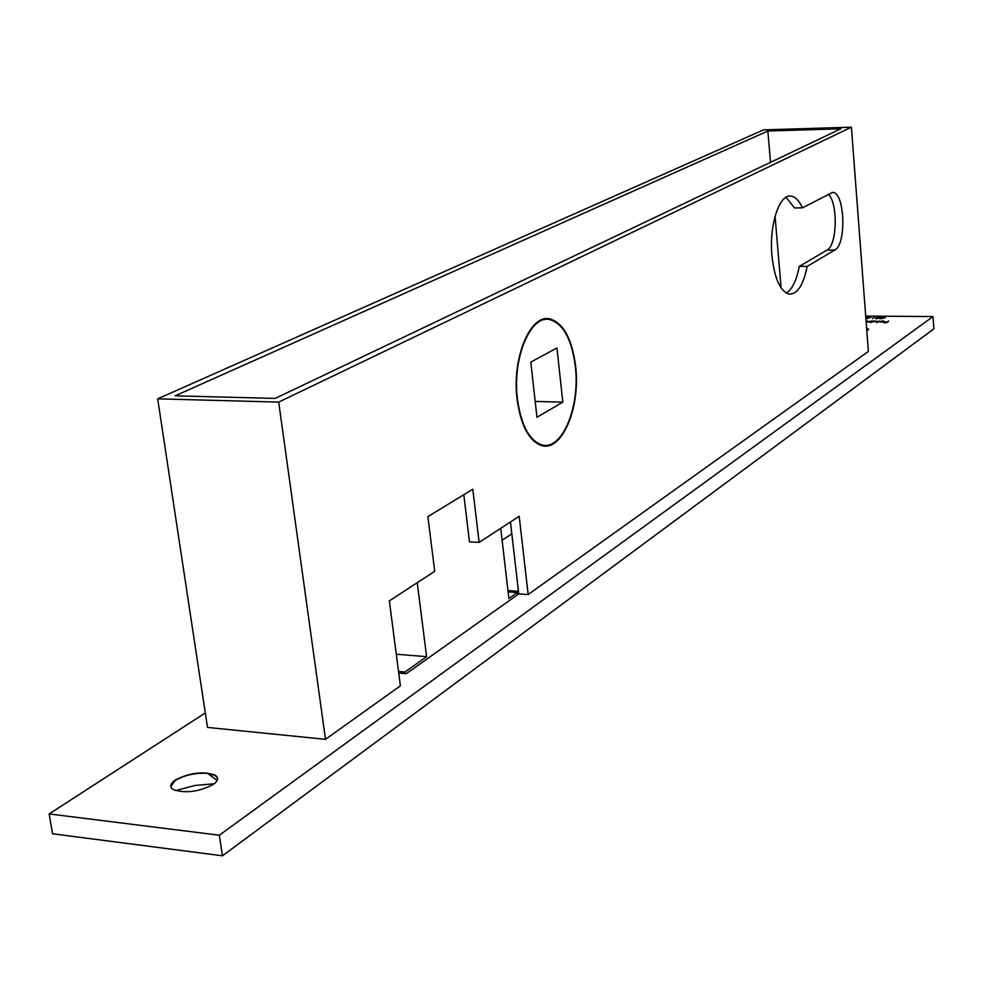 <?xml version="1.0" encoding="UTF-8"?>
<svg xmlns="http://www.w3.org/2000/svg" width="983" height="983" viewBox="0 0 983 983"><rect width="100%" height="100%" fill="white"/><g stroke="black" fill="none" stroke-linecap="round" stroke-linejoin="round"><path stroke-width="1.47" d="M396.272 654.223L426.597 656.681L404.935 672.003L405.131 673.576M398.52 671.463L404.935 672.003M500.716 528.338L508.899 598.475L517.316 592.516L508.137 591.913M517.316 592.516L517.574 594.752M417.247 582.71L426.597 656.681M517.427 399.037C521.002 424.705 528.928 439.917 541.203 444.697C561.563 451.996 580.425 407.281 575.325 366.438C571.774 339.393 563.32 323.788 549.952 319.622C530.636 314.327 512.106 358.205 517.427 399.037M536.951 417.271L562.817 402.133L556.943 347.97L530.795 362.113L536.951 417.271M535.182 401.433L562.817 402.133M175.601 790.602L194.683 785.503L214.22 783.758M170.796 786.67L175.257 780.465C184.607 775.034 195.384 772.675 207.622 773.375L215.24 775.538L217.562 778.389M213.323 784.409C218.251 780.76 218.865 777.676 215.179 775.145C203.137 771.004 189.805 772.65 175.195 780.072C170.01 783.795 169.371 786.953 173.254 789.57C185.554 793.613 198.91 791.893 213.323 784.409M866.637 328.359L868.579 329.661M866.846 331.271L868.431 329.145L866.613 328.101M575.633 366.254C572.045 338.914 563.492 323.124 549.976 318.91C530.439 313.577 511.713 357.947 517.083 399.233C520.707 425.172 528.719 440.568 541.129 445.397C561.723 452.782 580.793 407.564 575.633 366.254M828.079 194.143C838.167 202.142 837.356 245.357 827.035 250.087L799.29 266.405L807.178 266.381L834.764 250.051C846.768 244.423 844.827 191.82 832.576 192.422L802.423 207.843C799.044 200.446 795.136 196.526 790.688 196.072C779.114 194.29 769.025 225.672 771.938 255.715C774.518 278.754 780.305 291.57 789.312 294.163C797.459 294.187 803.406 284.923 807.178 266.381M799.29 266.405C796.562 280.438 792.237 289.334 786.289 293.106M865.704 316.096L933.002 316.551L933.85 328.875L222.453 855.812L52.541 833.781L49.15 813.936L205.3 712.958M157.673 398.84L207.499 727.42L325.496 739.339L400.376 685.839L389.354 600.871L434.707 571.332L427.9 516.628L472.798 489.239L479.139 542.395L519.196 516.296L528.166 594.531L868.382 351.435L851.401 127.188L763.533 129.867L157.673 398.84L278.693 402.096L851.401 127.188M933.002 316.551L219.32 835.218L49.15 813.936M510.447 521.998L518.766 593.916L528.166 594.531M518.766 593.916L406.262 673.674L398.717 673.036M865.863 318.123L870.852 317.312L865.888 318.467M884.209 317.964L879.846 318.738L882.218 318.59L883.152 318.173L881.137 317.669L884.135 317.128L885.413 317.595L881.604 317.853L884.209 317.964M878.888 320.999L876.517 322.633L878.913 321.38M883.852 321.601L880.313 321.318L882.906 321.011L884.516 321.33L883.287 322.019L879.539 321.896L883.864 321.859M888.534 321.072L886.826 322.682L883.729 322.657L888.571 321.466M872.105 321.896L870.52 322.584L872.892 320.95L877.045 321.294L872.105 321.896M866.134 321.822L867.891 320.913L867.301 321.834L868.038 321.969L871.602 320.95L869.906 322.105L866.146 321.945M875.828 317.902L880.498 317.374L876.787 318.75L875.46 318.455L875.828 317.902L875.89 318.676M872.425 318.517L874.489 317.104L872.437 318.676M507.978 590.611L518.459 591.299M511.811 533.83L502.104 540.257M222.453 855.812L219.32 835.218M541.24 444.709L540.146 445.078M786.105 197.251L794.485 207.966L802.423 207.843M463.804 494.719L469.481 541.854L479.139 542.395M767.87 131.009L175.158 395.817L275.142 398.434L840.846 128.81L767.87 131.009L770.512 162.33M775.059 216.248L781.116 287.97M883.582 321.736L880.068 321.711L883.594 321.945M872.621 321.539L876.431 321.355L872.621 321.539M877.008 318.59L879.896 317.472L877.205 317.521L876.074 318.381L877.02 318.75M866.256 318.603L866.195 317.841M867.362 318.517L870.25 317.398L867.571 317.448L866.428 318.308L867.375 318.676M278.693 402.096L325.496 739.339M827.035 250.087L834.764 250.051M539.065 444.623L541.203 444.697M542.333 319.561L544.975 319.586M207.622 773.375L217.145 780.428M867.424 328.641L868.579 329.588M544.951 318.873L549.976 318.91M831.962 192.435L832.576 192.422M789.496 196.096L790.688 196.072"/></g></svg>
